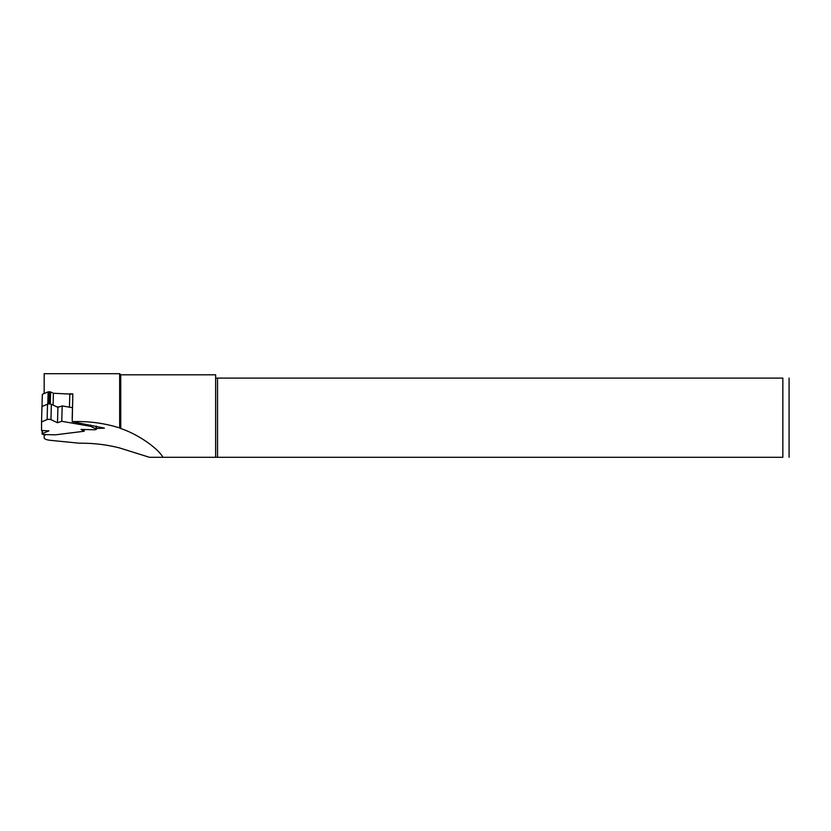 <?xml version="1.0" encoding="UTF-8"?>
<svg xmlns="http://www.w3.org/2000/svg" width="831" height="831" viewBox="0 0 831 831"><rect width="100%" height="100%" fill="white"/><g stroke="black" fill="none" stroke-linecap="round" stroke-linejoin="round"><path stroke-width="1.25" d="M42.007 406.504L42.329 394.32L48.125 391.868L50.618 391.931L53.402 393.26L72.837 394.195M51.366 404.271L50.951 419.645A2.223 0.571 -178.4 0 0 47.107 419.551L41.55 421.899L41.965 406.525L47.523 404.167A2.223 0.571 1.6 0 1 51.366 404.271L57.921 407.377L62.169 405.912L72.474 407.709L69.461 407.18L69.825 393.676M56.84 406.858L59.23 406.92M53.091 405.081L53.402 393.26M96.396 428.495L104.405 428.121L72.224 421.67C88.429 421.016 104.239 423.114 119.654 427.944L119.654 373.711L44.168 373.711L44.168 393.24L44.853 393.26M45.985 434.582L44.168 435.486L44.168 437.916C44.386 439.059 46.567 439.879 50.691 440.368L79.412 443.214C93.238 443.058 106.648 444.637 119.654 447.961L149.403 457.289L162.928 457.289C158.274 448.792 138.912 434.53 120.755 428.536L119.654 427.944M70.874 393.852L72.848 393.904L72.224 421.67M217.535 457.289L217.535 378.105L782.854 378.105C792.047 378.105 792.047 378.105 782.854 378.105L782.854 457.289C792.047 457.289 792.047 457.289 782.854 457.289L149.403 457.289M120.755 428.536L120.755 374.802L119.654 373.711M215.634 457.289L215.634 374.802L120.755 374.802M217.535 378.105L215.634 378.105M789.076 457.289L789.076 378.105M44.168 434.53L44.168 437.916M96.147 426.126L96.074 428.941L90.527 426.313L61.754 421.286L57.505 422.75L57.921 407.377M50.951 419.645L57.505 422.75M41.55 421.899L41.55 430.5L48.936 430.853L42.381 433.626A2.223 0.571 -178.4 0 0 42.08 433.907A2.223 0.571 -178.4 0 0 44.303 434.54L55.178 434.852L84.18 431.247L81.043 429.43L94.152 429.762A2.223 0.571 1.6 0 0 96.375 429.243L96.458 426.189M90.527 426.313L90.558 425.005M62.169 405.912L61.754 421.286M84.222 429.502L84.18 431.247M48.562 403.959L48.884 391.775M47.793 404.084L48.125 391.868M50.286 404.001L50.618 391.931M49.528 403.939L49.85 391.806M47.523 404.167L47.107 419.551M42.464 430.541L42.381 433.626M72.183 418.398L72.837 394.268M42.08 433.907L42.173 430.531"/></g></svg>
